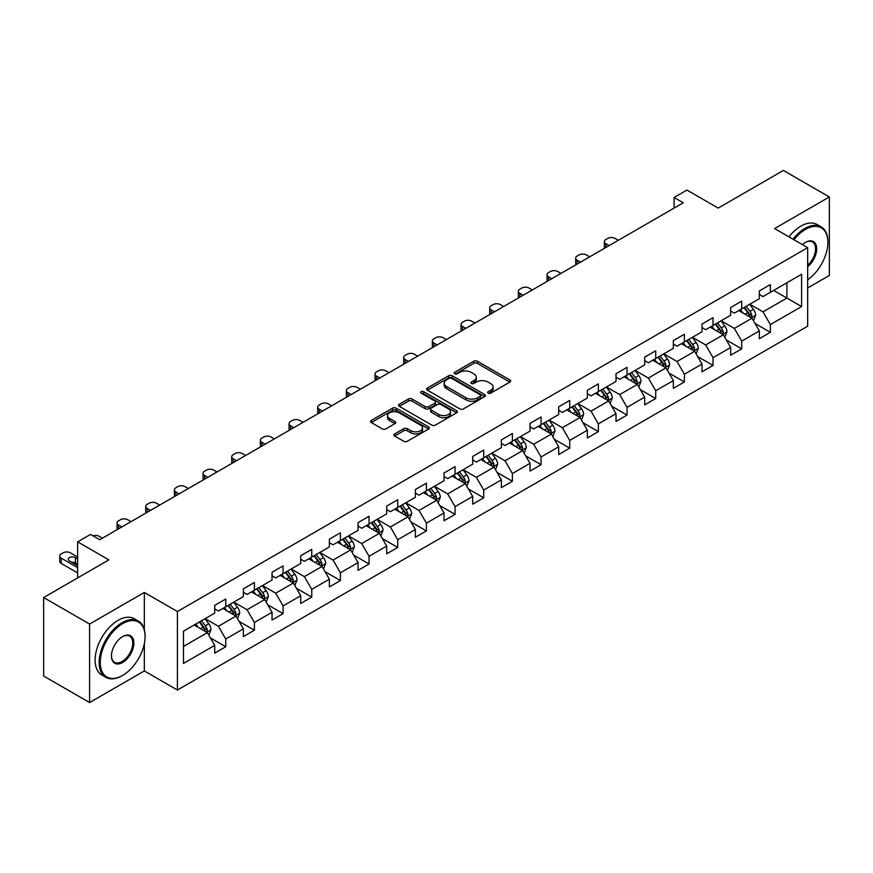 <?xml version="1.0" encoding="UTF-8"?>
<svg xmlns="http://www.w3.org/2000/svg" width="873" height="873" viewBox="0 0 873 873"><rect width="100%" height="100%" fill="white"/><g stroke="black" fill="none" stroke-linecap="round" stroke-linejoin="round"><path stroke-width="1.31" d="M488.182 393.145A1.79 1.026 0 0 0 490.713 393.145L509.876 382.079A2.554 1.473 0 0 0 510.618 381.032A2.554 1.473 0 0 0 509.876 379.995L477.411 361.247A2.554 1.473 0 0 0 473.799 361.247L454.637 372.313A1.79 1.026 0 0 0 454.113 373.044A1.79 1.026 0 0 0 454.637 373.775A1.79 1.026 0 0 0 457.157 373.775L459.645 372.345A8.163 4.714 0 0 1 471.191 372.345L473.886 373.906A8.163 4.714 0 0 1 476.287 377.234A8.163 4.714 0 0 1 473.886 380.563L471.409 382.003A1.79 1.026 0 0 0 470.885 382.723A1.79 1.026 0 0 0 471.409 383.454A1.79 1.026 0 0 0 473.941 383.454L476.418 382.025A8.163 4.714 0 0 1 487.963 382.025L490.67 383.585A8.163 4.714 0 0 1 493.059 386.925A8.163 4.714 0 0 1 490.67 390.253L488.182 391.682A1.79 1.026 0 0 0 487.658 392.414A1.79 1.026 0 0 0 488.182 393.145L488.182 391.682M394.618 433.936A2.554 1.473 0 0 0 393.876 434.972A2.554 1.473 0 0 0 394.618 436.02L403.73 441.28A2.554 1.473 0 0 0 407.342 441.28L428.621 428.992A2.554 1.473 0 0 0 429.363 427.945A2.554 1.473 0 0 0 428.621 426.908L396.156 408.16A2.554 1.473 0 0 0 392.544 408.16L371.265 420.448A2.554 1.473 0 0 0 370.523 421.495A2.554 1.473 0 0 0 371.265 422.532L382.265 428.883A2.554 1.473 0 0 0 385.877 428.883L394.989 423.623A2.554 1.473 0 0 0 395.731 422.587A2.554 1.473 0 0 0 394.989 421.539L389.533 418.396A6.82 3.939 0 0 1 387.525 415.603A6.82 3.939 0 0 1 391.737 411.969A6.82 3.939 0 0 1 399.179 412.82L420.546 425.162A6.82 3.939 0 0 1 422.543 427.945A6.82 3.939 0 0 1 418.331 431.589A6.82 3.939 0 0 1 410.899 430.727L407.342 428.676A2.554 1.473 0 0 0 403.73 428.676L394.618 433.936L394.618 436.02M807.667 287.981L829.35 275.464L829.35 196.96L783.408 170.442L718.184 208.101L686.942 190.063L674.087 197.494L683.275 202.798L99.697 539.721L90.508 534.418L77.642 541.838L77.642 577.915M144.34 629.706L144.34 592.44L89.592 624.053L43.65 597.536L108.885 559.877L77.642 541.838M144.34 592.44L177.415 611.537L807.667 247.67L807.667 326.175L177.415 690.041L177.415 611.537M829.35 196.96L774.591 228.573L807.667 247.67M459.82 408.891A2.554 1.473 0 0 0 463.432 408.891L484.711 396.604A2.554 1.473 0 0 0 485.464 395.567A2.554 1.473 0 0 0 484.711 394.52L452.247 375.783A2.554 1.473 0 0 0 448.646 375.783L427.355 388.07A2.554 1.473 0 0 0 426.613 389.107A2.554 1.473 0 0 0 427.355 390.144L459.82 408.891M421.845 393.527A1.79 1.026 0 0 1 423.656 393.778L423.656 391.661L456.666 410.714A2.554 1.473 0 0 1 457.408 411.75A2.554 1.473 0 0 1 456.666 412.798L435.387 425.086A2.554 1.473 0 0 1 431.775 425.086L399.31 406.338L399.31 404.254A2.554 1.473 0 0 0 398.568 405.301A2.554 1.473 0 0 0 399.31 406.338M399.31 404.254L408.422 398.994A2.554 1.473 0 0 1 412.023 398.994L425.195 406.6A2.554 1.473 0 0 0 428.796 406.6L434.841 403.108A2.554 1.473 0 0 0 435.594 402.071A2.554 1.473 0 0 0 434.841 401.034L421.135 393.112A1.79 1.026 0 0 1 420.611 392.392A1.79 1.026 0 0 1 421.714 391.431A1.79 1.026 0 0 1 423.656 391.661M89.592 624.053L89.592 702.558L43.65 676.04L43.65 597.536M210.404 637.901L225.747 646.762L225.747 639.014L243.381 628.833L243.381 636.581L254.403 630.208L254.403 622.471L272.049 612.279L272.049 620.026L283.07 613.664L283.07 605.917L300.716 595.735L300.716 603.483L311.737 597.11L311.737 589.373L329.372 579.181L329.372 586.929L340.405 580.567L340.405 572.819L358.039 562.638L358.039 570.375L369.061 564.013L369.061 556.276L386.706 546.083L386.706 553.831L397.728 547.469L397.728 539.721L415.373 529.54L415.373 537.277L426.395 530.915L426.395 523.167L444.03 512.986L444.03 520.734L455.062 514.372L455.062 506.624L472.697 496.442L472.697 504.179L483.718 497.817L483.718 490.069L501.364 479.888L501.364 487.636L512.386 481.263L512.386 473.526L530.031 463.345L530.031 471.082L541.053 464.72L541.053 456.972L558.687 446.79L558.687 454.538L569.72 448.165L569.72 440.429L587.354 430.236L587.354 437.984L598.376 431.622L598.376 423.874L616.022 413.693L616.022 421.441L627.043 415.068L627.043 407.331L644.689 397.139L644.689 404.886L655.71 398.524L655.71 390.777L673.345 380.595L673.345 388.343L684.377 381.97L684.377 374.233L702.012 364.041L702.012 371.789L713.034 365.427L713.034 357.679L730.679 347.498L730.679 355.235L741.701 348.873L741.701 341.125L759.346 330.943L759.346 338.691L770.368 332.329L770.368 324.581L801.6 306.543L801.6 274.297L786.9 282.787L786.9 298.064L801.6 306.543M225.747 646.762L214.714 653.124L214.714 645.387L183.483 663.415L183.483 631.168L214.714 613.13L214.714 605.382L225.747 599.02L225.747 606.768L243.381 596.586L243.381 588.839L254.403 582.477L254.403 590.213L272.049 580.032L272.049 572.284L283.07 565.922L283.07 573.67L300.716 563.489L300.716 555.741L311.737 549.379L311.737 557.116L329.372 546.935L329.372 539.187L340.405 532.825L340.405 540.573L358.039 530.38L358.039 522.643L369.061 516.27L369.061 524.018L386.706 513.837L386.706 506.089L397.728 499.727L397.728 507.475L415.373 497.283L415.373 489.546L426.395 483.173L426.395 490.921L444.03 480.739L444.03 472.991L455.062 466.629L455.062 474.377L472.697 464.185L472.697 456.448L483.718 450.075L483.718 457.823L501.364 447.642L501.364 439.894L512.386 433.532L512.386 441.269L530.031 431.087L530.031 423.35L541.053 416.978L541.053 424.725L558.687 414.544L558.687 406.796L569.72 400.434L569.72 408.171L587.354 397.99L587.354 390.242L598.376 383.88L598.376 391.628L616.022 381.446L616.022 373.699L627.043 367.337L627.043 375.074L644.689 364.892L644.689 357.144L655.71 350.782L655.71 358.53L673.345 348.338L673.345 340.601L684.377 334.239L684.377 341.976L702.012 331.795L702.012 324.047L713.034 317.685L713.034 325.433L730.679 315.24L730.679 307.503L741.701 301.13L741.701 308.878L759.346 298.697L759.346 290.949L770.368 284.587L770.368 292.335L801.6 274.297M222.801 608.459L236.037 616.098L218.392 626.29L205.166 618.651M214.714 608.885L218.392 611.013L225.747 606.768M218.392 626.29L225.747 639.014M236.037 616.098L243.381 628.833M251.468 591.916L264.694 599.555L247.059 609.736L233.822 602.097M243.381 592.341L247.059 594.458L254.403 590.213M247.059 609.736L254.403 622.471M264.694 599.555L272.049 612.279M280.135 575.362L293.361 583L275.726 593.193L262.489 585.554M272.049 575.787L275.726 577.915L283.07 573.67M275.726 593.193L283.07 605.917M293.361 583L300.716 595.735M308.791 558.818L322.028 566.457L304.382 576.638L291.156 569M300.716 559.244L304.382 561.361L311.737 557.116M304.382 576.638L311.737 589.373M322.028 566.457L329.372 579.181M337.458 542.264L350.695 549.903L333.05 560.084L319.824 552.456M329.372 542.69L333.05 544.817L340.405 540.573M333.05 560.084L340.405 572.819M350.695 549.903L358.039 562.638M366.125 525.721L379.351 533.359L361.717 543.541L348.48 535.902M358.039 526.146L361.717 528.263L369.061 524.018M361.717 543.541L369.061 556.276M379.351 533.359L386.706 546.083M394.792 509.166L408.018 516.805L390.384 526.986L377.147 519.348M386.706 509.592L390.384 511.709L397.728 507.475M390.384 526.986L397.728 539.721M408.018 516.805L415.373 529.54M423.449 492.623L436.686 500.262L419.04 510.443L405.814 502.804M415.373 493.049L419.04 495.166L426.395 490.921M419.04 510.443L426.395 523.167M436.686 500.262L444.03 512.986M452.116 476.069L465.353 483.707L447.707 493.889L434.481 486.25M444.03 476.494L447.707 478.611L455.062 474.377M447.707 493.889L455.062 506.624M465.353 483.707L472.697 496.442M480.783 459.525L494.009 467.164L476.374 477.345L463.148 469.707M472.697 459.94L476.374 462.068L483.718 457.823M476.374 477.345L483.718 490.069M494.009 467.164L501.364 479.888M509.45 442.971L522.676 450.61L505.041 460.791L491.805 453.152M501.364 443.397L505.041 445.514L512.386 441.269M505.041 460.791L512.386 473.526M522.676 450.61L530.031 463.345M538.106 426.417L551.343 434.056L533.698 444.248L520.472 436.609M530.031 426.842L533.698 428.97L541.053 424.725M533.698 444.248L541.053 456.972M551.343 434.056L558.687 446.79M566.773 409.874L580.01 417.512L562.365 427.694L549.139 420.055M558.687 410.299L562.365 412.416L569.72 408.171M562.365 427.694L569.72 440.429M580.01 417.512L587.354 430.236M595.441 393.319L608.667 400.958L591.032 411.15L577.806 403.512M587.354 393.745L591.032 395.873L598.376 391.628M591.032 411.15L598.376 423.874M608.667 400.958L616.022 413.693M624.108 376.776L637.334 384.415L619.699 394.596L606.462 386.957M616.022 377.201L619.699 379.319L627.043 375.074M619.699 394.596L627.043 407.331M637.334 384.415L644.689 397.139M652.764 360.222L666.001 367.86L648.355 378.053L635.129 370.414M644.689 360.647L648.355 362.775L655.71 358.53M648.355 378.053L655.71 390.777M666.001 367.86L673.345 380.595M681.431 343.678L694.668 351.317L677.022 361.498L663.796 353.86M673.345 344.104L677.022 346.221L684.377 341.976M677.022 361.498L684.377 374.233M694.668 351.317L702.012 364.041M710.098 327.124L723.324 334.763L705.69 344.944L692.464 337.305M702.012 327.55L705.69 329.678L713.034 325.433M705.69 344.944L713.034 357.679M723.324 334.763L730.679 347.498M738.765 310.581L751.991 318.219L734.357 328.401L721.12 320.762M730.679 311.006L734.357 313.123L741.701 308.878M734.357 328.401L741.701 341.125M751.991 318.219L759.346 330.943M773.674 290.425L786.9 298.064L763.013 311.847L749.787 304.208M759.346 294.452L763.013 296.569L770.368 292.335M763.013 311.847L770.368 324.581M89.592 702.558L144.34 670.944L177.415 690.041M674.087 197.494L674.087 208.101M183.483 646.446L207.37 632.652L194.133 625.013M207.37 632.652L214.714 645.387M755.025 323.468L770.368 332.329M726.358 340.012L741.701 348.873M697.691 356.566L713.034 365.427M669.034 373.109L684.377 381.97M640.367 389.664L655.71 398.524M611.7 406.218L627.043 415.068M583.033 422.761L598.376 431.622M554.377 439.315L569.72 448.165M525.71 455.859L541.053 464.72M497.043 472.413L512.386 481.263M468.375 488.956L483.718 497.817M439.719 505.511L455.062 514.372M411.052 522.054L426.395 530.915M382.385 538.608L397.728 547.469M353.718 555.152L369.061 564.013M325.062 571.706L340.405 580.567M296.394 588.26L311.737 597.11M267.727 604.803L283.07 613.664M239.06 621.358L254.403 630.208M144.34 670.944L144.34 643.576M488.902 393.396L490.67 392.37A8.163 4.714 0 0 0 493.059 389.042L493.059 386.925M476.287 377.234L476.287 379.362A8.163 4.714 0 0 1 473.886 382.69L472.129 383.705M509.843 382.101L477.411 363.375A2.554 1.473 0 0 0 473.799 363.375L455.346 374.026M484.679 396.626L452.247 377.9A2.554 1.473 0 0 0 448.646 377.9L427.388 390.166M480.205 396.287A1.79 1.026 0 0 0 480.728 395.567A1.79 1.026 0 0 0 480.205 394.836L451.712 378.38A1.79 1.026 0 0 0 449.18 378.38L446.561 379.886A8.163 4.714 0 0 0 444.171 383.225A8.163 4.714 0 0 0 446.561 386.553L466.04 397.804A8.163 4.714 0 0 0 477.586 397.804L480.205 396.287L480.205 398.415A1.79 1.026 0 0 0 480.728 397.684L480.728 395.567M444.171 383.225L444.171 385.342A8.163 4.714 0 0 0 446.561 388.681L446.561 386.553M480.205 398.415L477.586 399.921A8.163 4.714 0 0 1 466.04 399.921L446.561 388.681M399.343 406.36L408.422 401.122L408.422 398.994M435.594 402.071L435.594 404.188A2.554 1.473 0 0 1 434.841 405.236L428.796 408.717A2.554 1.473 0 0 1 425.195 408.717L412.023 401.122A2.554 1.473 0 0 0 408.422 401.122M423.656 393.778L456.634 412.82M438.857 414.489A6.82 3.939 0 0 0 446.289 415.341A6.82 3.939 0 0 0 450.501 411.707A6.82 3.939 0 0 0 448.504 408.913L440.974 404.57A2.554 1.473 0 0 0 437.373 404.57L431.327 408.062A2.554 1.473 0 0 0 430.575 409.099A2.554 1.473 0 0 0 431.327 410.135L438.857 414.489L438.857 416.607A6.82 3.939 0 0 0 446.289 417.469A6.82 3.939 0 0 0 450.501 413.824L450.501 411.707M430.575 409.099L430.575 411.216A2.554 1.473 0 0 0 431.327 412.263L431.327 410.135M438.857 416.607L431.327 412.263M422.543 427.945L422.543 430.073A6.82 3.939 0 0 1 418.331 433.706A6.82 3.939 0 0 1 410.899 432.855L407.342 430.793A2.554 1.473 0 0 0 403.73 430.793L394.661 436.042M387.525 415.603L387.525 417.731A6.82 3.939 0 0 0 389.533 420.513L389.533 418.396M394.945 423.645L389.533 420.513M428.588 429.003L396.156 410.288A2.554 1.473 0 0 0 392.544 410.288L371.298 422.554M753.443 320.729L755.625 315.218A6.886 3.972 -120 0 0 753.432 309.358L749.645 304.295M609.125 245.597L605.873 243.72A5.194 3.001 0 0 1 604.356 241.603A5.194 3.001 0 0 1 605.873 239.475L607.717 238.416A5.194 3.001 0 0 1 615.061 238.416L618.313 240.293M743.032 313.036L740.457 309.599M604.793 248.107A5.194 3.001 180 0 1 604.356 246.906L604.356 241.603M750.922 317.597L751.915 315.513A6.886 3.972 -120 0 0 749.94 311.377L746.153 306.314M744.429 307.307L748.63 312.927A3.503 2.03 60 0 1 749.263 313.985L751.915 315.513M743.949 307.591L747.735 312.643A6.886 3.972 60 0 1 749.711 316.79M807.667 279.796A31.701 18.3 120 0 0 827.877 242.367A31.701 18.3 120 0 0 805.463 229.424A31.701 18.3 120 0 0 793.95 239.748M792.99 239.191A32.487 18.759 -60 0 1 804.917 228.464A32.487 18.759 -60 0 1 821.155 226.86A32.487 18.759 -60 0 1 827.877 241.723A32.487 18.759 -60 0 1 827.877 242.05M802.396 244.626A15.856 9.156 -60 0 1 805.463 242.367L805.463 242.367A15.856 9.156 -60 0 1 816.615 247.583A15.856 9.156 -60 0 1 807.667 266.723M788.952 236.867A32.487 18.759 -60 0 1 800.868 226.129A32.487 18.759 -60 0 1 817.106 224.525L821.155 226.86M807.667 265.283A15.07 8.697 120 0 0 815.207 252.232A15.07 8.697 120 0 0 812.447 241.941A15.07 8.697 120 0 0 805.179 242.53M122.111 675.724L122.657 675.407A31.701 18.3 120 0 0 145.082 636.581A31.701 18.3 120 0 0 122.657 623.638A31.701 18.3 120 0 0 100.242 662.465A31.701 18.3 120 0 0 122.657 675.407L122.111 675.724A32.487 18.759 -60 0 1 105.873 677.328A32.487 18.759 -60 0 1 100.886 651.302A32.487 18.759 -60 0 1 122.111 622.678A32.487 18.759 -60 0 1 138.349 621.074A32.487 18.759 -60 0 1 145.082 635.937A32.487 18.759 -60 0 1 145.082 636.264M122.657 662.465A15.856 9.156 -60 0 1 111.449 655.994A15.856 9.156 -60 0 1 122.657 636.581L122.657 636.581A15.856 9.156 -60 0 1 133.875 643.052A15.856 9.156 -60 0 1 122.657 662.465M111.46 655.667A15.07 8.697 120 0 0 114.57 662.258A15.07 8.697 120 0 0 122.111 661.505A15.07 8.697 120 0 0 131.954 648.224A15.07 8.697 120 0 0 129.641 636.144A15.07 8.697 120 0 0 122.384 636.744M105.873 677.328L101.825 674.993A32.487 18.759 -60 0 1 96.848 648.966A32.487 18.759 -60 0 1 118.062 620.343A32.487 18.759 -60 0 1 134.311 618.739L138.349 621.074M724.776 337.284L726.969 331.773A6.886 3.972 -120 0 0 724.765 325.913L720.978 320.849M580.469 262.151L577.217 260.274A5.194 3.001 0 0 1 575.689 258.146A5.194 3.001 0 0 1 577.217 256.029L579.05 254.971A5.194 3.001 0 0 1 586.405 254.971L589.657 256.848M714.365 329.59L711.79 326.153M576.125 264.65A5.194 3.001 180 0 1 575.689 263.45L575.689 258.146M722.266 334.152L723.248 332.067A6.886 3.972 -120 0 0 721.273 327.921L717.486 322.857M715.762 323.861L719.963 329.47A3.503 2.03 60 0 1 720.607 330.54L723.248 332.067M715.282 324.134L719.068 329.197A6.886 3.972 60 0 1 721.043 333.344M696.119 353.827L698.302 348.327A6.886 3.972 -120 0 0 696.108 342.456L692.311 337.393M551.801 278.694L548.55 276.817A5.194 3.001 0 0 1 547.022 274.7A5.194 3.001 0 0 1 548.55 272.572L550.383 271.514A5.194 3.001 0 0 1 557.738 271.514L560.99 273.391M685.698 346.134L683.123 342.696M547.458 281.204A5.194 3.001 180 0 1 547.022 280.004L547.022 274.7M693.599 350.695L694.581 348.611A6.886 3.972 -120 0 0 692.616 344.475L688.819 339.411M687.095 340.405L691.307 346.024A3.503 2.03 60 0 1 691.94 347.094L694.581 348.611M686.615 340.688L690.412 345.752A6.886 3.972 60 0 1 692.376 349.887M667.452 370.381L669.635 364.87A6.886 3.972 -120 0 0 667.441 359.01L663.644 353.947M523.134 295.249L519.882 293.372A5.194 3.001 0 0 1 518.366 291.244A5.194 3.001 0 0 1 519.882 289.127L521.727 288.068A5.194 3.001 0 0 1 529.071 288.068L532.323 289.945M657.031 362.688L654.455 359.25M518.791 297.758A5.194 3.001 180 0 1 518.366 296.558L518.366 291.244M664.931 367.249L665.924 365.165A6.886 3.972 -120 0 0 663.949 361.018L660.152 355.966M658.428 356.959L662.64 362.568A3.503 2.03 60 0 1 663.273 363.637L665.924 365.165M657.947 357.232L661.745 362.295A6.886 3.972 60 0 1 663.709 366.442M638.785 386.925L640.968 381.425A6.886 3.972 -120 0 0 638.774 375.554L634.987 370.49M494.467 311.792L491.215 309.915A5.194 3.001 0 0 1 489.698 307.798A5.194 3.001 0 0 1 491.215 305.681L493.059 304.612A5.194 3.001 0 0 1 500.404 304.612L503.656 306.488M628.374 379.242L625.799 375.794M490.135 314.302A5.194 3.001 180 0 1 489.698 313.101L489.698 307.798M636.264 383.793L637.257 381.719A6.886 3.972 -120 0 0 635.282 377.572L631.495 372.509M629.771 373.502L633.973 379.122A3.503 2.03 60 0 1 634.606 380.192L637.257 381.719M629.291 373.786L633.078 378.849A6.886 3.972 60 0 1 635.053 382.985M610.118 403.479L612.311 397.968A6.886 3.972 -120 0 0 610.107 392.108L606.32 387.045M465.811 328.346L462.559 326.469A5.194 3.001 0 0 1 461.031 324.352A5.194 3.001 0 0 1 462.559 322.224L464.392 321.166A5.194 3.001 0 0 1 471.747 321.166L474.999 323.043M599.707 395.785L597.132 392.348M461.468 330.856A5.194 3.001 180 0 1 461.031 329.656L461.031 324.352M607.608 400.347L608.59 398.263A6.886 3.972 -120 0 0 606.615 394.127L602.828 389.063M601.104 390.056L605.305 395.676A3.503 2.03 60 0 1 605.949 396.735L608.59 398.263M600.624 390.329L604.411 395.393A6.886 3.972 60 0 1 606.386 399.539M581.462 420.022L583.644 414.522A6.886 3.972 -120 0 0 581.451 408.651L577.653 403.588M437.144 344.9L433.892 343.024A5.194 3.001 0 0 1 432.364 340.896A5.194 3.001 0 0 1 433.892 338.779L435.725 337.709A5.194 3.001 0 0 1 443.08 337.709L446.332 339.586M571.04 412.34L568.465 408.891M432.801 347.399A5.194 3.001 180 0 1 432.364 346.199L432.364 340.896M578.941 416.89L579.923 414.817A6.886 3.972 -120 0 0 577.959 410.67L574.161 405.607M572.437 406.6L576.649 412.22A3.503 2.03 60 0 1 577.282 413.289L579.923 414.817M571.957 406.883L575.754 411.947A6.886 3.972 60 0 1 577.719 416.083M552.795 436.576L554.977 431.066A6.886 3.972 -120 0 0 552.784 425.206L548.986 420.142M408.477 361.444L405.225 359.567A5.194 3.001 0 0 1 403.708 357.45A5.194 3.001 0 0 1 405.225 355.322L407.069 354.263A5.194 3.001 0 0 1 414.413 354.263L417.665 356.14M542.373 428.883L539.798 425.446M404.134 363.954A5.194 3.001 180 0 1 403.708 362.753L403.708 357.45M550.274 433.445L551.267 431.36A6.886 3.972 -120 0 0 549.292 427.224L545.494 422.161M543.77 423.154L547.982 428.774A3.503 2.03 60 0 1 548.615 429.832L551.267 431.36M543.29 423.427L547.087 428.49A6.886 3.972 60 0 1 549.052 432.637M524.127 453.12L526.31 447.62A6.886 3.972 -120 0 0 524.116 441.749L520.33 436.696M379.81 377.998L376.558 376.121A5.194 3.001 0 0 1 375.041 373.993A5.194 3.001 0 0 1 376.558 371.876L378.402 370.818A5.194 3.001 0 0 1 385.746 370.818L388.998 372.695M513.717 445.437L511.142 442M375.477 380.497A5.194 3.001 180 0 1 375.041 379.297L375.041 373.993M521.607 449.999L522.6 447.914A6.886 3.972 -120 0 0 520.624 443.768L516.838 438.704M515.114 439.697L519.315 445.317A3.503 2.03 60 0 1 519.948 446.387L522.6 447.914M514.634 439.981L518.42 445.044A6.886 3.972 60 0 1 520.395 449.18M495.46 469.674L497.654 464.163A6.886 3.972 -120 0 0 495.449 458.303L491.663 453.24M351.153 394.541L347.901 392.664A5.194 3.001 0 0 1 346.374 390.547A5.194 3.001 0 0 1 347.901 388.42L349.735 387.361A5.194 3.001 0 0 1 357.09 387.361L360.342 389.238M485.05 461.981L482.474 458.543M346.81 397.051A5.194 3.001 180 0 1 346.374 395.851L346.374 390.547M492.95 466.542L493.932 464.458A6.886 3.972 -120 0 0 491.957 460.322L488.171 455.259M486.447 456.252L490.648 461.872A3.503 2.03 60 0 1 491.292 462.93L493.932 464.458M485.966 456.524L489.753 461.588A6.886 3.972 60 0 1 491.728 465.735M466.804 486.217L468.987 480.717A6.886 3.972 -120 0 0 466.793 474.857L462.996 469.794M322.486 411.096L319.234 409.219A5.194 3.001 0 0 1 317.707 407.091A5.194 3.001 0 0 1 319.234 404.974L321.068 403.915A5.194 3.001 0 0 1 328.423 403.915L331.675 405.792M456.383 478.535L453.807 475.098M318.143 413.595A5.194 3.001 180 0 1 317.707 412.394L317.707 407.091M464.283 483.096L465.265 481.012A6.886 3.972 -120 0 0 463.301 476.865L459.504 471.802M457.779 472.806L461.992 478.415A3.503 2.03 60 0 1 462.625 479.484L465.265 481.012M457.299 473.079L461.097 478.142A6.886 3.972 60 0 1 463.061 482.278M438.137 502.772L440.319 497.261A6.886 3.972 -120 0 0 438.126 491.401L434.328 486.337M293.819 427.639L290.567 425.762A5.194 3.001 0 0 1 289.05 423.645A5.194 3.001 0 0 1 290.567 421.517L292.411 420.459A5.194 3.001 0 0 1 299.755 420.459L303.007 422.336M427.715 495.078L425.14 491.641M289.476 430.149A5.194 3.001 180 0 1 289.05 428.949L289.05 423.645M435.616 499.64L436.598 497.555A6.886 3.972 -120 0 0 434.634 493.42L430.836 488.356M429.112 489.349L433.324 494.969A3.503 2.03 60 0 1 433.957 496.028L436.598 497.555M428.632 489.633L432.43 494.685A6.886 3.972 60 0 1 434.394 498.832M409.47 519.326L411.652 513.815A6.886 3.972 -120 0 0 409.459 507.955L405.661 502.892M265.152 444.193L261.9 442.316A5.194 3.001 0 0 1 260.383 440.188A5.194 3.001 0 0 1 261.9 438.071L263.744 437.013A5.194 3.001 0 0 1 271.088 437.013L274.34 438.89M399.059 511.633L396.484 508.195M260.82 446.692A5.194 3.001 180 0 1 260.383 445.492L260.383 440.188M406.949 516.194L407.942 514.11A6.886 3.972 -120 0 0 405.967 509.963L402.18 504.9M400.445 505.904L404.657 511.513A3.503 2.03 60 0 1 405.29 512.582L407.942 514.11M399.976 506.176L403.763 511.24A6.886 3.972 60 0 1 405.738 515.386M380.803 535.869L382.996 530.358A6.886 3.972 -120 0 0 380.792 524.498L377.005 519.435M236.496 460.737L233.244 458.86A5.194 3.001 0 0 1 231.716 456.743A5.194 3.001 0 0 1 233.244 454.615L235.077 453.556A5.194 3.001 0 0 1 242.432 453.556L245.673 455.433M370.392 528.176L367.817 524.738M232.153 463.247A5.194 3.001 180 0 1 231.716 462.046L231.716 456.743M378.293 532.737L379.275 530.653A6.886 3.972 -120 0 0 377.3 526.517L373.513 521.454M371.789 522.447L375.99 528.067A3.503 2.03 60 0 1 376.634 529.136L379.275 530.653M371.309 522.731L375.095 527.794A6.886 3.972 60 0 1 377.071 531.93M352.146 552.423L354.329 546.913A6.886 3.972 -120 0 0 352.135 541.053L348.338 535.989M207.829 477.291L204.577 475.414A5.194 3.001 0 0 1 203.049 473.286A5.194 3.001 0 0 1 204.577 471.169L206.41 470.111A5.194 3.001 0 0 1 213.765 470.111L217.017 471.987M341.725 544.73L339.15 541.293M203.485 479.79A5.194 3.001 180 0 1 203.049 478.59L203.049 473.286M349.626 549.292L350.608 547.207A6.886 3.972 -120 0 0 348.643 543.061L344.846 537.997M343.122 539.001L347.334 544.61A3.503 2.03 60 0 1 347.967 545.68L350.608 547.207M342.642 539.274L346.439 544.337A6.886 3.972 60 0 1 348.403 548.484M323.479 568.967L325.662 563.467A6.886 3.972 -120 0 0 323.468 557.596L319.671 552.533M179.161 493.834L175.91 491.957A5.194 3.001 0 0 1 174.393 489.84A5.194 3.001 0 0 1 175.91 487.723L177.743 486.654A5.194 3.001 0 0 1 185.098 486.654L188.35 488.531M313.058 561.284L310.482 557.836M174.818 496.344A5.194 3.001 180 0 1 174.393 495.144L174.393 489.84M320.958 565.835L321.941 563.751A6.886 3.972 -120 0 0 319.976 559.615L316.179 554.551M314.455 555.544L318.667 561.164A3.503 2.03 60 0 1 319.3 562.234L321.941 563.751M313.974 555.828L317.772 560.892A6.886 3.972 60 0 1 319.736 565.027M294.812 585.521L296.995 580.01A6.886 3.972 -120 0 0 294.801 574.15L291.004 569.087M150.494 510.389L147.242 508.512A5.194 3.001 0 0 1 145.726 506.395A5.194 3.001 0 0 1 147.242 504.267L149.087 503.208A5.194 3.001 0 0 1 156.431 503.208L159.683 505.085M284.402 577.828L281.826 574.39M146.162 512.898A5.194 3.001 180 0 1 145.726 511.698L145.726 506.395M292.291 582.389L293.284 580.305A6.886 3.972 -120 0 0 291.309 576.158L287.523 571.106M285.787 572.099L290 577.708A3.503 2.03 60 0 1 290.633 578.777L293.284 580.305M285.307 572.372L289.105 577.435A6.886 3.972 60 0 1 291.08 581.582M266.145 602.064L268.338 596.565A6.886 3.972 -120 0 0 266.134 590.694L262.347 585.63M121.838 526.943L118.586 525.055A5.194 3.001 0 0 1 117.058 522.938A5.194 3.001 0 0 1 118.586 520.821L120.419 519.751A5.194 3.001 0 0 1 127.774 519.751L131.015 521.628M255.734 594.382L253.159 590.934M117.495 529.442A5.194 3.001 180 0 1 117.058 528.241L117.058 522.938M263.635 598.933L264.617 596.859A6.886 3.972 -120 0 0 262.642 592.712L258.855 587.649M257.131 588.642L261.333 594.262A3.503 2.03 60 0 1 261.976 595.331L264.617 596.859M256.651 588.926L260.438 593.989A6.886 3.972 60 0 1 262.413 598.125M237.489 618.619L239.671 613.108A6.886 3.972 -120 0 0 237.478 607.248L233.68 602.184M92.909 535.804A5.194 3.001 0 0 1 99.107 536.306L102.359 538.183M227.067 610.925L224.492 607.488M234.968 615.487L235.95 613.403A6.886 3.972 -120 0 0 233.986 609.267L230.188 604.203M228.464 605.196L232.676 610.816A3.503 2.03 60 0 1 233.309 611.875L235.95 613.403M227.984 605.469L231.782 610.533A6.886 3.972 60 0 1 233.746 614.679M208.822 635.162L211.004 629.662A6.886 3.972 -120 0 0 208.811 623.791L205.013 618.728M77.642 567.625L61.252 558.163A5.194 3.001 0 0 1 59.735 556.036A5.194 3.001 0 0 1 61.252 553.919L63.085 552.849A5.194 3.001 0 0 1 70.44 552.849L77.642 557.018M198.4 627.48L195.825 624.042M77.642 572.928L61.252 563.467A5.194 3.001 180 0 1 59.735 561.339L59.735 556.036M77.642 564.231L75.405 562.932A4.158 2.401 0 0 0 71.684 562.267M206.301 632.041L207.283 629.957A6.886 3.972 -120 0 0 205.319 625.81L201.521 620.747M199.797 621.74L204.009 627.36A3.503 2.03 60 0 1 204.642 628.429L207.283 629.957M199.317 622.023L203.114 627.087A6.886 3.972 60 0 1 205.079 631.223M77.642 558.927L75.405 557.629A4.158 2.401 0 0 0 70.866 557.105A4.158 2.401 0 0 0 68.301 559.32A4.158 2.401 0 0 0 69.524 561.023L77.642 565.715M490.67 392.37L490.67 390.253M471.409 383.454L471.409 382.003M473.886 382.69L473.886 380.563M454.637 373.775L454.637 372.313M473.799 363.375L473.799 361.247M477.411 363.375L477.411 361.247M509.876 382.079L509.876 379.995M427.355 390.144L427.355 388.07M448.646 377.9L448.646 375.783M452.247 377.9L452.247 375.783M484.711 396.604L484.711 394.52M466.04 399.921L466.04 397.804M477.586 399.921L477.586 397.804M412.023 401.122L412.023 398.994M425.195 408.717L425.195 406.6M428.796 408.717L428.796 406.6M434.841 405.236L434.841 403.108M456.666 412.798L456.666 410.714M403.73 430.793L403.73 428.676M407.342 430.793L407.342 428.676M410.899 432.855L410.899 430.727M394.989 423.623L394.989 421.539M371.265 422.532L371.265 420.448M392.544 410.288L392.544 408.16M396.156 410.288L396.156 408.16M428.621 428.992L428.621 426.908M605.873 243.72L605.873 247.474M751.315 317.827L755.582 315.36M749.94 311.377L753.432 309.358M745.04 314.204L747.735 312.643M577.217 260.274L577.217 264.028M722.648 334.37L726.925 331.904M721.273 327.921L724.765 325.913M716.384 330.747L719.068 329.197M548.55 276.817L548.55 280.571M693.98 350.924L698.258 348.458M692.616 344.475L696.108 342.456M687.717 347.301L690.412 345.752M519.882 293.372L519.882 297.126M665.324 367.468L669.591 365.001M663.949 361.018L667.441 359.01M659.05 363.855L661.745 362.295M491.215 309.915L491.215 313.669M636.657 384.022L640.924 381.556M635.282 377.572L638.774 375.554M630.382 380.399L633.078 378.849M462.559 326.469L462.559 330.223M607.99 400.565L612.268 398.099M606.615 394.127L610.107 392.108M601.726 396.953L604.411 395.393M433.892 343.024L433.892 346.777M579.323 417.119L583.601 414.653M577.959 410.67L581.451 408.651M573.059 413.496L575.754 411.947M405.225 359.567L405.225 363.321M550.667 433.663L554.933 431.197M549.292 427.224L552.784 425.206M544.392 430.051L547.087 428.49M376.558 376.121L376.558 379.875M521.999 450.217L526.266 447.751M520.624 443.768L524.116 441.749M515.725 446.594L518.42 445.044M347.901 392.664L347.901 396.418M493.332 466.771L497.61 464.305M491.957 460.322L495.449 458.303M487.069 463.148L489.753 461.588M319.234 409.219L319.234 412.973M464.665 483.315L468.943 480.848M463.301 476.865L466.793 474.857M458.401 479.692L461.097 478.142M290.567 425.762L290.567 429.516M436.009 499.869L440.276 497.403M434.634 493.42L438.126 491.401M429.734 496.246L432.43 494.685M261.9 442.316L261.9 446.07M407.342 516.412L411.609 513.946M405.967 509.963L409.459 507.955M401.067 512.789L403.763 511.24M233.244 458.86L233.244 462.614M378.675 532.966L382.952 530.5M377.3 526.517L380.792 524.498M372.4 529.344L375.095 527.794M204.577 475.414L204.577 479.168M350.008 549.51L354.285 547.044M348.643 543.061L352.135 541.053M343.744 545.898L346.439 544.337M175.91 491.957L175.91 495.711M321.351 566.064L325.618 563.598M319.976 559.615L323.468 557.596M315.077 562.441L317.772 560.892M147.242 508.512L147.242 512.265M292.684 582.607L296.951 580.141M291.309 576.158L294.801 574.15M286.409 578.995L289.105 577.435M118.586 525.055L118.586 528.82M264.017 599.162L268.295 596.695M262.642 592.712L266.134 590.694M257.742 595.539L260.438 593.989M235.35 615.705L239.628 613.239M233.986 609.267L237.478 607.248M229.086 612.093L231.782 610.533M61.252 558.163L61.252 563.467M206.694 632.259L210.96 629.793M205.319 625.81L208.811 623.791M200.419 628.636L203.114 627.087M75.405 562.932L75.405 557.629M827.877 242.367L827.877 241.723M145.082 636.581L145.082 635.937"/></g></svg>
